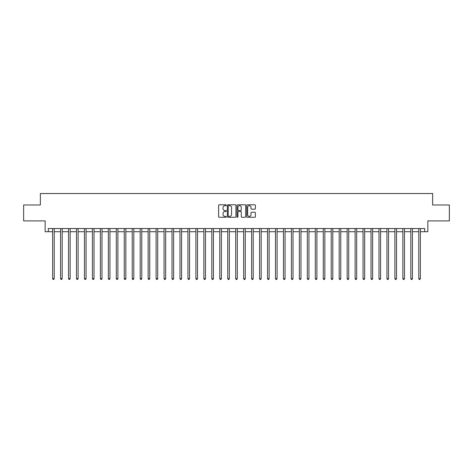 <?xml version="1.0" encoding="UTF-8"?>
<svg xmlns="http://www.w3.org/2000/svg" width="473" height="473" viewBox="0 0 473 473"><rect width="100%" height="100%" fill="white"/><g stroke="black" fill="none" stroke-linecap="round" stroke-linejoin="round"><path stroke-width="0.71" d="M226.313 205.217A0.438 0.438 0 0 0 225.875 204.779L219.236 204.779A0.627 0.627 0 0 0 218.609 205.4L218.609 216.652A0.627 0.627 0 0 0 219.236 217.278L225.875 217.278A0.438 0.438 0 0 0 226.313 216.841A0.438 0.438 0 0 0 225.875 216.403L225.012 216.403A1.998 1.998 0 0 1 223.014 214.405L223.014 213.465A1.998 1.998 0 0 1 225.012 211.466L225.875 211.466A0.438 0.438 0 0 0 226.313 211.029A0.438 0.438 0 0 0 225.875 210.591L225.012 210.591A1.998 1.998 0 0 1 223.014 208.593L223.014 207.653A1.998 1.998 0 0 1 225.012 205.654L225.875 205.654A0.438 0.438 0 0 0 226.313 205.217M254.77 209.184A0.627 0.627 0 0 0 255.39 208.558L255.39 205.4A0.627 0.627 0 0 0 254.77 204.779L247.391 204.779A0.627 0.627 0 0 0 246.764 205.4L246.764 216.652A0.627 0.627 0 0 0 247.391 217.278L254.77 217.278A0.627 0.627 0 0 0 255.39 216.652L255.39 212.838A0.627 0.627 0 0 0 254.77 212.217L251.612 212.217A0.627 0.627 0 0 0 250.986 212.838L250.986 214.73A1.673 1.673 0 0 1 249.312 216.403A1.673 1.673 0 0 1 247.639 214.73L247.639 207.322A1.673 1.673 0 0 1 249.312 205.654A1.673 1.673 0 0 1 250.986 207.322L250.986 208.558A0.627 0.627 0 0 0 251.612 209.184L254.77 209.184M48.329 231.723L48.329 228.542L424.671 228.542L424.671 231.723L427.858 231.723L427.858 220.897L449.35 220.897L449.35 204.98L432.635 204.98L432.635 193.516L40.365 193.516L40.365 204.98L23.65 204.98L23.65 220.897L45.142 220.897L45.142 231.723L52.627 231.723M235.95 205.4A0.627 0.627 0 0 0 235.329 204.779L227.951 204.779A0.627 0.627 0 0 0 227.33 205.4L227.33 216.652A0.627 0.627 0 0 0 227.951 217.278L235.329 217.278A0.627 0.627 0 0 0 235.95 216.652L235.95 205.4M237.671 204.779L245.049 204.779A0.627 0.627 0 0 1 245.67 205.4L245.67 216.652A0.627 0.627 0 0 1 245.049 217.278L241.892 217.278A0.627 0.627 0 0 1 241.265 216.652L241.265 212.093A0.627 0.627 0 0 0 240.639 211.466L238.546 211.466A0.627 0.627 0 0 0 237.925 212.093L237.925 216.841A0.438 0.438 0 0 1 237.487 217.278A0.438 0.438 0 0 1 237.05 216.841L237.05 205.4A0.627 0.627 0 0 1 237.671 204.779M54.218 231.723L60.585 231.723M62.176 231.723L68.544 231.723M70.134 231.723L76.502 231.723M78.098 231.723L84.466 231.723M86.056 231.723L92.424 231.723M94.015 231.723L100.382 231.723M101.979 231.723L108.347 231.723M109.937 231.723L116.305 231.723M117.895 231.723L124.263 231.723M125.853 231.723L132.227 231.723M133.818 231.723L140.185 231.723M141.776 231.723L148.144 231.723M149.734 231.723L156.102 231.723M157.698 231.723L164.066 231.723M165.656 231.723L172.024 231.723M173.615 231.723L179.982 231.723M181.579 231.723L187.947 231.723M189.537 231.723L195.905 231.723M197.495 231.723L203.863 231.723M205.453 231.723L211.821 231.723M213.418 231.723L219.785 231.723M221.376 231.723L227.744 231.723M229.334 231.723L235.702 231.723M237.298 231.723L243.666 231.723M245.256 231.723L251.624 231.723M253.215 231.723L259.582 231.723M261.179 231.723L267.547 231.723M269.137 231.723L275.505 231.723M277.095 231.723L283.463 231.723M285.053 231.723L291.421 231.723M293.018 231.723L299.385 231.723M300.976 231.723L307.344 231.723M308.934 231.723L315.302 231.723M316.898 231.723L323.266 231.723M324.856 231.723L331.224 231.723M332.815 231.723L339.182 231.723M340.773 231.723L347.147 231.723M348.737 231.723L355.105 231.723M356.695 231.723L363.063 231.723M364.653 231.723L371.021 231.723M372.618 231.723L378.985 231.723M380.576 231.723L386.944 231.723M388.534 231.723L394.902 231.723M396.498 231.723L402.866 231.723M404.456 231.723L410.824 231.723M412.415 231.723L418.782 231.723M420.373 231.723L424.671 231.723M228.642 205.654A0.438 0.438 0 0 0 228.205 206.092L228.205 215.966A0.438 0.438 0 0 0 228.642 216.403L229.547 216.403A1.998 1.998 0 0 0 231.545 214.405L231.545 207.653A1.998 1.998 0 0 0 229.547 205.654L228.642 205.654M241.265 207.357A1.673 1.673 0 0 0 239.592 205.684A1.673 1.673 0 0 0 237.925 207.357L237.925 209.965A0.627 0.627 0 0 0 238.546 210.591L240.639 210.591A0.627 0.627 0 0 0 241.265 209.965L241.265 207.357M54.294 228.542L54.265 228.619A0.639 0.639 90.1 0 0 54.218 228.861L54.218 278.656L52.627 278.656L52.627 228.861A0.639 0.639 90.1 0 0 52.58 228.619L52.544 228.542M54.218 278.656L53.739 279.484L53.1 279.484L52.627 278.656M62.253 228.542L62.223 228.619A0.639 0.639 90.1 0 0 62.176 228.861L62.176 278.656L60.585 278.656L60.585 228.861A0.639 0.639 90.1 0 0 60.538 228.619L60.509 228.542M62.176 278.656L61.697 279.484L61.064 279.484L60.585 278.656M70.217 228.542L70.181 228.619A0.639 0.639 90.1 0 0 70.134 228.861L70.134 278.656L68.544 278.656L68.544 228.861A0.639 0.639 90.1 0 0 68.496 228.619L68.467 228.542M70.134 278.656L69.661 279.484L69.023 279.484L68.544 278.656M78.175 228.542L78.14 228.619A0.639 0.639 90.1 0 0 78.098 228.861L78.098 278.656L76.502 278.656L76.502 228.861A0.639 0.639 90.1 0 0 76.46 228.619L76.425 228.542M78.098 278.656L77.619 279.484L76.981 279.484L76.502 278.656M86.133 228.542L86.104 228.619A0.639 0.639 90.1 0 0 86.056 228.861L86.056 278.656L84.466 278.656L84.466 228.861A0.639 0.639 90.1 0 0 84.419 228.619L84.383 228.542M86.056 278.656L85.578 279.484L84.939 279.484L84.466 278.656M94.097 228.542L94.062 228.619A0.639 0.639 90.1 0 0 94.015 228.861L94.015 278.656L92.424 278.656L92.424 228.861A0.639 0.639 90.1 0 0 92.377 228.619L92.347 228.542M94.015 278.656L93.536 279.484L92.903 279.484L92.424 278.656M102.056 228.542L102.02 228.619A0.639 0.639 90.1 0 0 101.979 228.861L101.979 278.656L100.382 278.656L100.382 228.861A0.639 0.639 90.1 0 0 100.341 228.619L100.306 228.542M101.979 278.656L101.5 279.484L100.861 279.484L100.382 278.656M110.014 228.542L109.984 228.619A0.639 0.639 90.1 0 0 109.937 228.861L109.937 278.656L108.347 278.656L108.347 228.861A0.639 0.639 90.1 0 0 108.299 228.619L108.264 228.542M109.937 278.656L109.458 279.484L108.82 279.484L108.347 278.656M117.972 228.542L117.943 228.619A0.639 0.639 90.1 0 0 117.895 228.861L117.895 278.656L116.305 278.656L116.305 228.861A0.639 0.639 90.1 0 0 116.257 228.619L116.228 228.542M117.895 278.656L117.416 279.484L116.784 279.484L116.305 278.656M125.936 228.542L125.901 228.619A0.639 0.639 90.1 0 0 125.853 228.861L125.853 278.656L124.263 278.656L124.263 228.861A0.639 0.639 90.1 0 0 124.216 228.619L124.186 228.542M125.853 278.656L125.38 279.484L124.742 279.484L124.263 278.656M133.894 228.542L133.865 228.619A0.639 0.639 90.1 0 0 133.818 228.861L133.818 278.656L132.227 278.656L132.227 228.861A0.639 0.639 90.1 0 0 132.18 228.619L132.144 228.542M133.818 278.656L133.339 279.484L132.7 279.484L132.227 278.656M141.853 228.542L141.823 228.619A0.639 0.639 90.1 0 0 141.776 228.861L141.776 278.656L140.185 278.656L140.185 228.861A0.639 0.639 90.1 0 0 140.138 228.619L140.109 228.542M141.776 278.656L141.297 279.484L140.664 279.484L140.185 278.656M149.817 228.542L149.781 228.619A0.639 0.639 90.1 0 0 149.734 228.861L149.734 278.656L148.144 278.656L148.144 228.861A0.639 0.639 90.1 0 0 148.096 228.619L148.067 228.542M149.734 278.656L149.261 279.484L148.623 279.484L148.144 278.656M157.775 228.542L157.74 228.619A0.639 0.639 90.1 0 0 157.698 228.861L157.698 278.656L156.102 278.656L156.102 228.861A0.639 0.639 90.1 0 0 156.06 228.619L156.025 228.542M157.698 278.656L157.219 279.484L156.581 279.484L156.102 278.656M165.733 228.542L165.704 228.619A0.639 0.639 90.1 0 0 165.656 228.861L165.656 278.656L164.066 278.656L164.066 228.861A0.639 0.639 90.1 0 0 164.019 228.619L163.983 228.542M165.656 278.656L165.178 279.484L164.539 279.484L164.066 278.656M173.697 228.542L173.662 228.619A0.639 0.639 90.1 0 0 173.615 228.861L173.615 278.656L172.024 278.656L172.024 228.861A0.639 0.639 90.1 0 0 171.977 228.619L171.947 228.542M173.615 278.656L173.136 279.484L172.503 279.484L172.024 278.656M181.656 228.542L181.62 228.619A0.639 0.639 90.1 0 0 181.579 228.861L181.579 278.656L179.982 278.656L179.982 228.861A0.639 0.639 90.1 0 0 179.941 228.619L179.906 228.542M181.579 278.656L181.1 279.484L180.461 279.484L179.982 278.656M189.614 228.542L189.584 228.619A0.639 0.639 90.1 0 0 189.537 228.861L189.537 278.656L187.947 278.656L187.947 228.861A0.639 0.639 90.1 0 0 187.899 228.619L187.864 228.542M189.537 278.656L189.058 279.484L188.42 279.484L187.947 278.656M197.572 228.542L197.543 228.619A0.639 0.639 90.1 0 0 197.495 228.861L197.495 278.656L195.905 278.656L195.905 228.861A0.639 0.639 90.1 0 0 195.857 228.619L195.828 228.542M197.495 278.656L197.016 279.484L196.384 279.484L195.905 278.656M205.536 228.542L205.501 228.619A0.639 0.639 90.1 0 0 205.453 228.861L205.453 278.656L203.863 278.656L203.863 228.861A0.639 0.639 90.1 0 0 203.816 228.619L203.786 228.542M205.453 278.656L204.98 279.484L204.342 279.484L203.863 278.656M213.494 228.542L213.465 228.619A0.639 0.639 90.1 0 0 213.418 228.861L213.418 278.656L211.821 278.656L211.821 228.861A0.639 0.639 90.1 0 0 211.78 228.619L211.744 228.542M213.418 278.656L212.939 279.484L212.3 279.484L211.821 278.656M221.453 228.542L221.423 228.619A0.639 0.639 90.1 0 0 221.376 228.861L221.376 278.656L219.785 278.656L219.785 228.861A0.639 0.639 90.1 0 0 219.738 228.619L219.703 228.542M221.376 278.656L220.897 279.484L220.264 279.484L219.785 278.656M229.417 228.542L229.381 228.619A0.639 0.639 90.1 0 0 229.334 228.861L229.334 278.656L227.744 278.656L227.744 228.861A0.639 0.639 90.1 0 0 227.696 228.619L227.667 228.542M229.334 278.656L228.861 279.484L228.223 279.484L227.744 278.656M237.375 228.542L237.34 228.619A0.639 0.639 90.1 0 0 237.298 228.861L237.298 278.656L235.702 278.656L235.702 228.861A0.639 0.639 90.1 0 0 235.66 228.619L235.625 228.542M237.298 278.656L236.819 279.484L236.181 279.484L235.702 278.656M245.333 228.542L245.304 228.619A0.639 0.639 90.1 0 0 245.256 228.861L245.256 278.656L243.666 278.656L243.666 228.861A0.639 0.639 90.1 0 0 243.619 228.619L243.583 228.542M245.256 278.656L244.778 279.484L244.139 279.484L243.666 278.656M253.297 228.542L253.262 228.619A0.639 0.639 90.1 0 0 253.215 228.861L253.215 278.656L251.624 278.656L251.624 228.861A0.639 0.639 90.1 0 0 251.577 228.619L251.547 228.542M253.215 278.656L252.736 279.484L252.103 279.484L251.624 278.656M261.256 228.542L261.22 228.619A0.639 0.639 90.1 0 0 261.179 228.861L261.179 278.656L259.582 278.656L259.582 228.861A0.639 0.639 90.1 0 0 259.535 228.619L259.506 228.542M261.179 278.656L260.7 279.484L260.061 279.484L259.582 278.656M269.214 228.542L269.184 228.619A0.639 0.639 90.1 0 0 269.137 228.861L269.137 278.656L267.547 278.656L267.547 228.861A0.639 0.639 90.1 0 0 267.499 228.619L267.464 228.542M269.137 278.656L268.658 279.484L268.02 279.484L267.547 278.656M277.172 228.542L277.143 228.619A0.639 0.639 90.1 0 0 277.095 228.861L277.095 278.656L275.505 278.656L275.505 228.861A0.639 0.639 90.1 0 0 275.457 228.619L275.428 228.542M277.095 278.656L276.616 279.484L275.984 279.484L275.505 278.656M285.136 228.542L285.101 228.619A0.639 0.639 90.1 0 0 285.053 228.861L285.053 278.656L283.463 278.656L283.463 228.861A0.639 0.639 90.1 0 0 283.416 228.619L283.386 228.542M285.053 278.656L284.58 279.484L283.942 279.484L283.463 278.656M293.094 228.542L293.059 228.619A0.639 0.639 90.1 0 0 293.018 228.861L293.018 278.656L291.421 278.656L291.421 228.861A0.639 0.639 90.1 0 0 291.38 228.619L291.344 228.542M293.018 278.656L292.539 279.484L291.9 279.484L291.421 278.656M301.053 228.542L301.023 228.619A0.639 0.639 90.1 0 0 300.976 228.861L300.976 278.656L299.385 278.656L299.385 228.861A0.639 0.639 90.1 0 0 299.338 228.619L299.303 228.542M300.976 278.656L300.497 279.484L299.864 279.484L299.385 278.656M309.017 228.542L308.981 228.619A0.639 0.639 90.1 0 0 308.934 228.861L308.934 278.656L307.344 278.656L307.344 228.861A0.639 0.639 90.1 0 0 307.296 228.619L307.267 228.542M308.934 278.656L308.461 279.484L307.822 279.484L307.344 278.656M316.975 228.542L316.94 228.619A0.639 0.639 90.1 0 0 316.898 228.861L316.898 278.656L315.302 278.656L315.302 228.861A0.639 0.639 90.1 0 0 315.26 228.619L315.225 228.542M316.898 278.656L316.419 279.484L315.781 279.484L315.302 278.656M324.933 228.542L324.904 228.619A0.639 0.639 90.1 0 0 324.856 228.861L324.856 278.656L323.266 278.656L323.266 228.861A0.639 0.639 90.1 0 0 323.219 228.619L323.183 228.542M324.856 278.656L324.377 279.484L323.739 279.484L323.266 278.656M332.891 228.542L332.862 228.619A0.639 0.639 90.1 0 0 332.815 228.861L332.815 278.656L331.224 278.656L331.224 228.861A0.639 0.639 90.1 0 0 331.177 228.619L331.147 228.542M332.815 278.656L332.336 279.484L331.703 279.484L331.224 278.656M340.856 228.542L340.82 228.619A0.639 0.639 90.1 0 0 340.773 228.861L340.773 278.656L339.182 278.656L339.182 228.861A0.639 0.639 90.1 0 0 339.135 228.619L339.106 228.542M340.773 278.656L340.3 279.484L339.661 279.484L339.182 278.656M348.814 228.542L348.784 228.619A0.639 0.639 90.1 0 0 348.737 228.861L348.737 278.656L347.147 278.656L347.147 228.861A0.639 0.639 90.1 0 0 347.099 228.619L347.064 228.542M348.737 278.656L348.258 279.484L347.62 279.484L347.147 278.656M356.772 228.542L356.743 228.619A0.639 0.639 90.1 0 0 356.695 228.861L356.695 278.656L355.105 278.656L355.105 228.861A0.639 0.639 90.1 0 0 355.057 228.619L355.028 228.542M356.695 278.656L356.216 279.484L355.584 279.484L355.105 278.656M364.736 228.542L364.701 228.619A0.639 0.639 90.1 0 0 364.653 228.861L364.653 278.656L363.063 278.656L363.063 228.861A0.639 0.639 90.1 0 0 363.016 228.619L362.986 228.542M364.653 278.656L364.18 279.484L363.542 279.484L363.063 278.656M372.694 228.542L372.659 228.619A0.639 0.639 90.1 0 0 372.618 228.861L372.618 278.656L371.021 278.656L371.021 228.861A0.639 0.639 90.1 0 0 370.98 228.619L370.944 228.542M372.618 278.656L372.139 279.484L371.5 279.484L371.021 278.656M380.653 228.542L380.623 228.619A0.639 0.639 90.1 0 0 380.576 228.861L380.576 278.656L378.985 278.656L378.985 228.861A0.639 0.639 90.1 0 0 378.938 228.619L378.903 228.542M380.576 278.656L380.097 279.484L379.464 279.484L378.985 278.656M388.617 228.542L388.581 228.619A0.639 0.639 90.1 0 0 388.534 228.861L388.534 278.656L386.944 278.656L386.944 228.861A0.639 0.639 90.1 0 0 386.896 228.619L386.867 228.542M388.534 278.656L388.061 279.484L387.422 279.484L386.944 278.656M396.575 228.542L396.54 228.619A0.639 0.639 90.1 0 0 396.498 228.861L396.498 278.656L394.902 278.656L394.902 228.861A0.639 0.639 90.1 0 0 394.86 228.619L394.825 228.542M396.498 278.656L396.019 279.484L395.381 279.484L394.902 278.656M404.533 228.542L404.504 228.619A0.639 0.639 90.1 0 0 404.456 228.861L404.456 278.656L402.866 278.656L402.866 228.861A0.639 0.639 90.1 0 0 402.819 228.619L402.783 228.542M404.456 278.656L403.977 279.484L403.339 279.484L402.866 278.656M412.491 228.542L412.462 228.619A0.639 0.639 90.1 0 0 412.415 228.861L412.415 278.656L410.824 278.656L410.824 228.861A0.639 0.639 90.1 0 0 410.777 228.619L410.747 228.542M412.415 278.656L411.936 279.484L411.303 279.484L410.824 278.656M420.456 228.542L420.42 228.619A0.639 0.639 90.1 0 0 420.373 228.861L420.373 278.656L418.782 278.656L418.782 228.861A0.639 0.639 90.1 0 0 418.735 228.619L418.706 228.542M420.373 278.656L419.9 279.484L419.261 279.484L418.782 278.656"/></g></svg>
